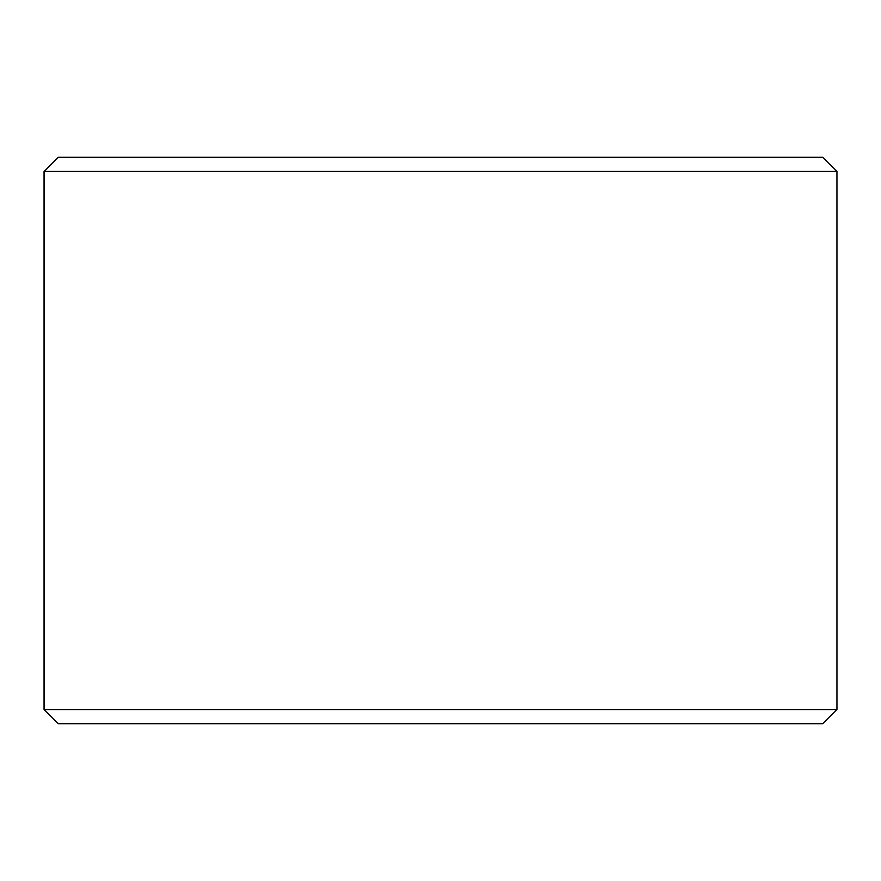 <?xml version="1.0" encoding="UTF-8"?>
<svg xmlns="http://www.w3.org/2000/svg" width="881" height="881" viewBox="0 0 881 881"><rect width="100%" height="100%" fill="white"/><g stroke="black" fill="none" stroke-linecap="round" stroke-linejoin="round"><path stroke-width="1.32" d="M58.267 723.675L822.788 723.675L836.95 709.524L836.95 171.476L822.788 157.325L58.212 157.325L44.05 171.476L44.05 709.524L58.212 723.675L44.105 709.524L44.105 171.476L58.267 157.325M836.95 171.476L44.105 171.476M836.95 709.524L44.105 709.524"/></g></svg>
